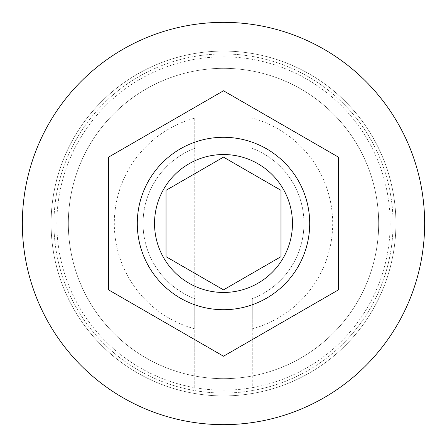 <?xml version="1.0" encoding="UTF-8"?>
<svg xmlns="http://www.w3.org/2000/svg" width="447" height="447" viewBox="0 0 447 447"><rect width="100%" height="100%" fill="white"/><g stroke="black" fill="none" stroke-linecap="round" stroke-linejoin="round"><path stroke-width="0.34" stroke-dasharray="2.23 1.68" d="M395.913 223.5A172.413 172.413 0 0 0 223.5 51.087A172.413 172.413 0 0 0 51.087 223.5A172.413 172.413 0 0 1 223.5 51.087A172.413 172.413 0 0 1 395.913 223.5A172.413 172.413 0 0 1 223.5 395.913A172.413 172.413 0 0 1 51.087 223.5A172.413 172.413 0 0 0 223.5 395.913A172.413 172.413 0 0 0 395.913 223.5A172.413 172.413 0 0 0 223.5 51.087A172.413 172.413 0 0 0 51.087 223.5A172.413 172.413 0 0 1 223.5 51.087A172.413 172.413 0 0 1 395.913 223.5A172.413 172.413 0 0 1 223.5 395.913A172.413 172.413 0 0 1 51.087 223.5A172.413 172.413 0 0 0 223.5 395.913A172.413 172.413 0 0 0 395.913 223.5A172.413 172.413 0 0 0 223.5 51.087A172.413 172.413 0 0 0 51.087 223.5A172.413 172.413 0 0 1 223.5 51.087A172.413 172.413 0 0 1 395.913 223.5A172.413 172.413 0 0 0 223.5 51.087A172.413 172.413 0 0 0 51.087 223.5A172.413 172.413 0 0 1 223.5 51.087A172.413 172.413 0 0 1 395.913 223.5A172.413 172.413 0 0 0 223.5 51.087A172.413 172.413 0 0 0 51.087 223.5A172.413 172.413 0 0 0 223.5 395.913A172.413 172.413 0 0 0 395.913 223.5A172.413 172.413 0 0 0 223.5 51.087A172.413 172.413 0 0 0 51.087 223.5A172.413 172.413 0 0 0 223.5 395.913A172.413 172.413 0 0 0 395.913 223.5A172.413 172.413 0 0 0 223.5 51.087A172.413 172.413 0 0 0 51.087 223.5A172.413 172.413 0 0 0 223.5 395.913A172.413 172.413 0 0 0 395.913 223.5A172.413 172.413 0 0 0 223.5 51.087A172.413 172.413 0 0 0 51.087 223.5A172.413 172.413 0 0 0 223.5 395.913A172.413 172.413 0 0 0 395.913 223.5A172.413 172.413 0 0 1 223.5 395.913A172.413 172.413 0 0 1 51.087 223.5A172.413 172.413 0 0 0 223.5 395.913A172.413 172.413 0 0 0 395.913 223.5A172.413 172.413 0 0 1 223.5 395.913A172.413 172.413 0 0 1 51.087 223.5A172.413 172.413 0 0 0 223.5 395.913A172.413 172.413 0 0 0 395.913 223.5A172.413 172.413 0 0 1 223.5 395.913A172.413 172.413 0 0 1 51.087 223.5A172.413 172.413 0 0 0 223.5 395.913A172.413 172.413 0 0 0 395.913 223.5A172.413 172.413 0 0 1 223.5 395.913A172.413 172.413 0 0 1 51.087 223.5A172.413 172.413 0 0 0 223.5 395.913A172.413 172.413 0 0 0 395.913 223.5M378.67 223.5A155.17 155.17 0 0 0 223.5 68.33A155.17 155.17 0 0 0 68.33 223.5A155.17 155.17 0 0 0 223.5 378.67A155.17 155.17 0 0 0 378.67 223.5A155.17 155.17 0 0 0 223.5 68.33A155.17 155.17 0 0 0 68.33 223.5A155.17 155.17 0 0 0 223.5 378.67A155.17 155.17 0 0 0 378.67 223.5A155.17 155.17 0 0 0 223.5 68.33A155.17 155.17 0 0 0 68.33 223.5A155.17 155.17 0 0 0 223.5 378.67A155.17 155.17 0 0 0 378.67 223.5A155.17 155.17 0 0 0 223.5 68.33A155.17 155.17 0 0 0 68.33 223.5A155.17 155.17 0 0 0 223.5 378.67A155.17 155.17 0 0 0 378.67 223.5A155.17 155.17 0 0 0 223.5 68.33A155.17 155.17 0 0 0 68.33 223.5A155.17 155.17 0 0 0 223.5 378.67A155.17 155.17 0 0 0 378.67 223.5A155.17 155.17 0 0 0 223.5 68.33A155.17 155.17 0 0 0 68.33 223.5A155.17 155.17 0 0 1 223.5 68.33A155.17 155.17 0 0 1 378.67 223.5A155.17 155.17 0 0 1 223.5 378.67A155.17 155.17 0 0 1 68.33 223.5A155.17 155.17 0 0 0 223.5 378.67A155.17 155.17 0 0 0 378.67 223.5A155.17 155.17 0 0 0 223.5 68.33A155.17 155.17 0 0 0 68.33 223.5A155.17 155.17 0 0 1 223.5 68.33A155.17 155.17 0 0 1 378.67 223.5A155.17 155.17 0 0 1 223.5 378.67A155.17 155.17 0 0 1 68.33 223.5A155.17 155.17 0 0 0 223.5 378.67A155.17 155.17 0 0 0 378.67 223.5M309.71 223.5A86.21 86.21 0 0 0 223.5 137.29A86.21 86.21 0 0 0 137.29 223.5A86.21 86.21 0 0 0 223.5 309.71A86.21 86.21 0 0 0 309.71 223.5M252.237 328.847L252.237 387.672A166.67 166.67 0 0 1 194.763 387.672L194.763 118.153A109.197 109.197 0 0 0 194.763 328.847L194.763 387.672A166.67 166.67 0 0 1 194.763 59.328A166.67 166.67 0 0 1 390.17 223.5A166.67 166.67 0 0 1 252.237 387.672L252.237 298.652A80.46 80.46 0 0 0 252.237 148.348A80.46 80.46 0 0 1 252.237 298.652L252.237 328.847A109.197 109.197 0 0 0 252.237 118.153M424.65 223.5A201.15 201.15 0 0 0 223.5 22.35A201.15 201.15 0 0 0 22.35 223.5A201.15 201.15 0 0 0 223.5 424.65A201.15 201.15 0 0 0 424.65 223.5M338.44 157.137L223.5 90.775L108.56 157.137L108.56 289.863L223.5 356.225L338.44 289.863L338.44 157.137M223.5 157.137L280.973 190.321L280.973 256.679L223.5 289.863L166.027 256.679L166.027 190.321L223.5 157.137M194.763 118.153L194.763 148.348A80.46 80.46 0 0 0 194.763 298.652L194.763 328.847M194.763 148.348A80.46 80.46 0 0 0 194.763 298.652L194.763 148.348M194.763 395.913L252.237 395.913L194.763 395.913M194.763 51.087L252.237 51.087L194.763 51.087M393.042 223.5A169.542 169.542 0 0 0 223.5 53.958A169.542 169.542 0 0 0 53.958 223.5A169.542 169.542 0 0 0 223.5 393.042A169.542 169.542 0 0 0 393.042 223.5A169.542 169.542 0 0 1 223.5 393.042A169.542 169.542 0 0 1 53.958 223.5A169.542 169.542 0 0 1 223.5 53.958A169.542 169.542 0 0 1 393.042 223.5"/><path stroke-width="0.67" d="M137.29 223.5A86.21 86.21 0 0 1 223.5 137.29A86.21 86.21 0 0 1 309.71 223.5A86.21 86.21 0 0 1 223.5 309.71A86.21 86.21 0 0 1 137.29 223.5A86.21 86.21 0 0 0 223.5 309.71A86.21 86.21 0 0 0 309.71 223.5M424.65 223.5A201.15 201.15 0 0 0 223.5 22.35A201.15 201.15 0 0 0 22.35 223.5A201.15 201.15 0 0 0 223.5 424.65A201.15 201.15 0 0 0 424.65 223.5M338.44 157.137L223.5 90.775L108.56 157.137L108.56 289.863L223.5 356.225L338.44 289.863L338.44 157.137M280.973 190.321L223.5 157.137L166.027 190.321L166.027 256.679L223.5 289.863L280.973 256.679L280.973 190.321M292.467 223.5A68.967 68.967 0 0 0 223.5 154.533A68.967 68.967 0 0 0 154.533 223.5A68.967 68.967 0 0 0 223.5 292.467A68.967 68.967 0 0 0 292.467 223.5"/></g></svg>
